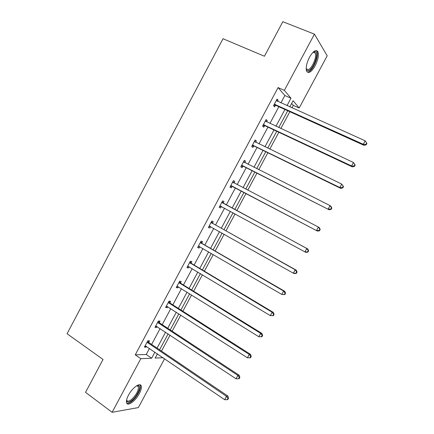 <?xml version="1.0" encoding="UTF-8"?>
<svg xmlns="http://www.w3.org/2000/svg" width="434" height="434" viewBox="0 0 434 434"><rect width="100%" height="100%" fill="white"/><g stroke="black" fill="none" stroke-linecap="round" stroke-linejoin="round"><path stroke-width="0.65" d="M128.486 395.19C132.403 387.595 140.421 382.001 141.251 386.097C141.668 387.866 141.023 390.388 139.309 393.66C135.517 401.059 127.45 406.902 126.549 402.709C126.142 400.956 126.788 398.45 128.486 395.19M309.48 57.245C313.191 51.033 316.012 49.21 317.932 51.771C319.006 55.199 318.068 59.892 315.117 65.854C311.433 72.055 308.612 73.861 306.654 71.279C305.59 67.921 306.529 63.245 309.48 57.245M164.584 358.739L138.37 407.575L112.113 412.3L85.541 392.341L103.042 359.461L67.069 333.741L223.011 38.729L264.436 56.241L282.822 21.7L314.438 34.145L327.203 55.796L299.178 108.001L293.091 100.753L289.809 106.878M291.946 107.844L293.281 105.359L299.178 108.001M161.491 351.101L170.047 335.156M172.162 331.207L180.804 315.095M182.866 311.254L191.595 294.974M193.597 291.241L202.418 274.793M204.36 271.169L213.273 254.552M215.156 251.031L224.156 234.251M225.984 230.839L235.076 213.891M236.845 210.588L245.991 193.537M247.787 190.19L256.912 173.171M258.778 169.694L267.865 152.752M269.802 149.139L278.85 132.267M280.858 128.524L289.869 111.717M159.273 322.511L160.027 321.095L158.383 320.986L154.981 327.344L156.641 327.42L157.092 326.585M180.457 282.903L181.222 281.482L179.671 281.178L176.253 287.574L177.815 287.845L178.39 286.771M201.772 243.067L202.537 241.635L201.088 241.136L197.649 247.564L199.114 248.036L199.814 246.718M223.206 202.993L223.977 201.55L222.631 200.855L219.17 207.322L220.532 207.989L221.307 206.551M244.19 160.553L245.546 161.236L244.304 160.336L240.821 166.84L242.085 167.714L242.856 166.26M245.546 161.236L244.792 162.647M265.858 120.034L267.246 120.679L266.107 119.572L262.603 126.12L263.758 127.195L264.539 125.735M267.246 120.679L266.612 121.856M280.923 102.88L284.861 95.518L278.086 87.587L135.245 354.844L146.242 354.486L149.475 348.448M151.629 344.422L160.108 328.581M162.207 324.665L170.774 308.661M172.813 304.847L181.466 288.681M183.452 284.975L192.191 268.646M194.123 265.044L202.949 248.546M204.821 245.053L213.74 228.387M215.552 225.002L224.562 208.168M226.315 204.891L235.38 187.96M237.159 184.634L246.203 167.741M248.053 164.291L257.058 147.462M258.973 143.882L267.946 127.124M269.932 123.413L278.861 106.726M276.746 99.679L278.14 100.308L277.055 99.104L273.539 105.668L274.646 106.845L275.427 105.381M278.14 100.308L277.57 101.372M275.655 104.957L275.509 105.234M255.008 140.323L256.38 140.985L255.187 139.981L251.698 146.513L252.903 147.484L253.684 146.03M256.38 140.985L255.686 142.281M233.4 180.723L234.745 181.423L233.454 180.625L229.982 187.114L231.295 187.879L232.065 186.436M234.745 181.423L233.975 182.866M212.476 223.06L213.24 221.622L211.846 221.025L208.396 227.476L209.806 228.04L210.577 226.608L208.944 226.45M191.101 263.015L191.861 261.588L190.363 261.187L186.935 267.599L188.448 267.968L189.088 266.774M169.851 302.737L170.611 301.315L169.01 301.109L165.598 307.489L167.215 307.663L167.725 306.708M148.721 342.225L149.48 340.815L147.782 340.804L149.204 342.779L227.883 396.074L226.494 396.345L224.676 399.698L145.151 345.724M146.486 346.408L146.101 347.124L144.392 347.14L147.782 340.804M112.113 412.3L140.79 358.696L151.667 358.218L154.916 352.153M135.245 354.844L140.79 358.696M278.086 87.587L284.362 90.353L314.438 34.145M157.412 353.856L155.155 358.066L163.081 357.719M287.731 110.751L278.736 127.531M276.735 131.269L267.702 148.119M265.765 151.726L256.695 168.647M254.834 172.119L245.725 189.11M243.935 192.457L234.805 209.486M233.036 212.779L223.96 229.711M222.137 233.112L213.154 249.876M211.271 253.385L202.374 269.981M200.432 273.599L191.627 290.026M189.631 293.753L180.913 310.012M178.857 313.847L170.231 329.938M168.121 333.882L159.582 349.809M287.01 105.619L290.975 98.23L284.362 90.353M157.081 348.111L165.598 332.211M167.708 328.278L176.312 312.214M178.369 308.384L187.059 292.158M189.056 288.436L197.839 272.042M199.776 268.424L208.651 251.861M210.533 248.357L219.495 231.626M221.318 228.23L230.373 211.331M232.136 208.038L241.244 191.041M243.029 187.705L252.116 170.741M253.977 167.274L263.026 150.381M264.957 146.784L273.968 129.967M275.964 126.234L284.943 109.482M157.265 354.128L157.792 354.111M293.281 105.359L291.648 103.449M284.861 95.518L290.975 98.23M146.242 354.486L151.667 358.218M219.203 207.268L220.532 207.989M208.488 227.297L209.806 228.04M197.806 247.272L199.114 248.036M187.152 267.187L188.448 267.968M176.535 287.048L177.815 287.845M165.945 306.843L167.215 307.663M155.383 326.59L156.641 327.42M144.858 346.272L146.101 347.124M275.058 104.317L276.154 105.5L364.023 145.347L363.323 144.305L274.326 104.198M365.9 144.392L366.177 144.81L366.931 143.421L366.654 142.998L365.9 144.392L363.323 144.305L365.211 140.828L276.268 100.569M276.154 105.5L273.713 105.348M276.284 100.542L276.604 100.91M364.023 145.347L366.177 144.81M366.654 142.998L365.211 140.828M264.111 124.78L265.261 125.86L352.332 166.884L351.573 165.956L263.384 124.656M354.144 166.038L351.573 165.956L353.45 162.49L355.196 165.023L354.898 164.649L354.144 166.038L354.442 166.406L355.196 165.023M265.32 121.037L353.45 162.49L354.898 164.649M265.261 125.86L262.836 125.681M265.402 120.891L265.971 121.558M352.332 166.884L354.442 166.406M253.196 145.189L254.4 146.166L340.674 188.356L339.855 187.537L252.479 145.054M342.426 187.613L339.855 187.537L341.726 184.087L343.5 186.56L343.18 186.229L342.426 187.613L342.751 187.938L343.5 186.56M254.405 141.446L341.726 184.087L343.18 186.229M254.4 146.166L251.997 145.954M254.552 141.175L255.322 142.108M340.674 188.356L342.751 187.938M313.174 52.14L314.726 51.63C319.76 51.38 313.717 69.597 308.525 70.59C307.343 70.888 306.561 70.303 306.187 68.827M306.187 68.702L308.118 69.641C311.916 68.946 317.221 56.615 315.209 53.084L313.853 52.091L313.082 52.232M308.113 71.968C312.811 71.073 319.381 55.812 316.896 51.434L316.202 50.534M136.943 385.593L138.533 385.538C141.739 386.423 136.981 396.768 131.611 400.647C128.529 402.823 126.853 402.638 126.587 400.094M126.625 399.936L126.652 400.045C127.249 401.602 128.768 401.51 131.193 399.757C136.108 395.255 138.522 390.925 138.435 386.759L137.6 385.772L136.802 385.674M126.788 403.284C127.911 403.658 129.446 403.11 131.388 401.651C136.412 397.967 141.522 388.788 140.35 385.544L139.976 384.79M242.313 165.533L329.053 209.758L241.602 165.387M330.746 209.123L328.175 209.058L330.041 205.613L330.914 206.329L331.842 208.027L331.495 207.745L330.746 209.123L331.093 209.4L331.842 208.027M243.528 161.79L330.041 205.613L331.495 207.745M243.566 166.406L241.185 166.168M243.734 161.405L244.705 162.604M329.053 209.758L331.093 209.4M231.463 185.817L317.466 231.094L230.758 185.66M319.104 230.562L316.527 230.503L318.393 227.069L319.321 227.676L320.216 229.429L319.847 229.19L319.104 230.562L319.473 230.796L320.216 229.429M232.678 182.074L318.393 227.069L319.847 229.19M232.77 186.587L230.405 186.322M232.944 181.575L234.116 183.045L232.808 182.242M317.466 231.094L319.473 230.796M307.89 252.127L308.628 250.76L308.238 250.57L307.494 251.937L307.89 252.127L305.916 252.36L304.918 251.883L219.946 205.879M307.494 251.937L304.918 251.883L306.778 248.465L307.766 248.959L223.727 203.492L222.192 201.68M221.861 202.304L306.778 248.465L308.238 250.57M221.655 206.589L219.658 206.416M308.628 250.76L307.766 248.959M296.341 273.387L297.078 272.026L296.661 271.879L295.923 273.241L296.341 273.387L294.404 273.561L293.346 273.198L209.166 226.033M295.923 273.241L293.346 273.198L295.201 269.791L296.248 270.17L212.986 223.564L211.466 221.731M211.07 222.468L295.201 269.791L296.661 271.879M297.078 272.026L296.248 270.17M284.829 294.583L285.567 293.227L285.127 293.124L284.389 294.485L284.829 294.583L281.812 294.447L198.419 246.127M284.389 294.485L281.812 294.447L283.657 291.046L284.764 291.317L202.277 243.577L200.774 241.722M200.318 242.573L283.657 291.046L285.127 293.124M199.553 246.566L198.257 246.431M285.567 293.227L284.764 291.317M273.355 315.713L274.087 314.362L273.626 314.303L272.888 315.659L273.355 315.713L270.311 315.626L187.7 266.167M272.888 315.659L270.311 315.626L272.156 312.236L273.317 312.399L191.6 263.536L190.114 261.653M189.598 262.619L272.156 312.236L273.626 314.303M188.568 266.465L187.602 266.346M274.087 314.362L273.317 312.399M261.914 336.779L262.646 335.433L262.158 335.417L261.425 336.768L261.914 336.779L258.848 336.746L177.018 286.142M261.425 336.768L258.848 336.746L260.688 333.366L261.908 333.415L180.956 283.435L179.486 281.525M178.906 282.61L260.688 333.366L262.158 335.417M177.609 286.294L176.98 286.207M262.646 335.433L261.908 333.415M168.246 302.536L249.252 354.426L247.423 357.795L166.363 306.062M168.886 301.342L170.34 303.274L250.532 354.366L249.252 354.426L250.727 356.46L249.995 357.806L250.505 357.779L251.237 356.433L250.727 356.46M251.237 356.433L250.532 354.366M247.423 357.795L249.995 357.806M157.618 322.408L237.854 375.421L236.031 378.779L155.741 325.923M158.318 321.1L159.755 323.053L239.188 375.253L237.854 375.421L239.335 377.444L238.602 378.784L239.139 378.714L239.866 377.374L239.335 377.444M239.866 377.374L239.188 375.253M236.031 378.779L238.602 378.784M147.023 342.22L226.494 396.345L227.975 398.358L227.248 399.698L227.801 399.578L228.528 398.244L227.975 398.358M228.528 398.244L227.883 396.074M224.676 399.698L227.248 399.698M274.548 104.203L275.65 105.386M263.606 124.661L264.756 125.741M254.541 141.609L254.877 141.885M252.696 145.059L253.901 146.041M243.658 161.958L244.223 162.359M241.819 165.397L243.073 166.276M230.975 185.676L232.277 186.452M221.991 202.472L223.336 203.161M222.376 202.803L223.727 203.492M220.157 205.895L221.519 206.568M211.201 222.637L212.6 223.228M211.586 222.973L212.986 223.564M209.378 226.054L210.159 226.369M200.448 242.747L201.897 243.241M200.828 243.089L202.277 243.577M198.626 246.149L199.103 246.306M189.723 262.798L191.226 263.188M190.103 263.145L191.6 263.536M187.911 266.188L188.199 266.259M179.03 282.789L180.582 283.082M179.405 283.142L180.956 283.435M168.37 302.72L169.971 302.916M168.739 303.078L170.34 303.274M157.743 322.592L159.392 322.69M158.106 322.956L159.755 323.053M147.142 342.404L148.846 342.41M147.506 342.779L149.204 342.779M317.932 51.771L316.853 51.337M274.576 104.203L275.677 105.386M313.853 52.091L314.726 51.63M313.093 52.226L315.209 53.084M137.6 385.772L138.533 385.538M136.911 385.669L138.435 386.759"/></g></svg>
